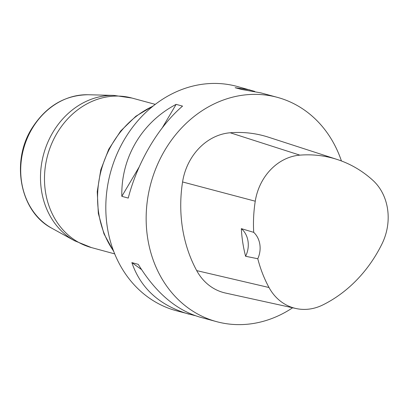 <?xml version="1.0" encoding="UTF-8"?>
<svg xmlns="http://www.w3.org/2000/svg" width="408" height="408" viewBox="0 0 408 408"><rect width="100%" height="100%" fill="white"/><g stroke="black" fill="none" stroke-linecap="round" stroke-linejoin="round"><path stroke-width="0.61" d="M195.172 315.654L176.215 310.702A116.193 99.598 -74.8 0 1 106.049 199.589A116.193 99.598 -74.8 0 1 189.746 86.904A116.193 99.598 -74.8 0 1 237.048 86.419L254.76 91.412M292.623 307.78A116.193 99.598 -74.8 0 1 216.556 321.642A116.193 99.598 -74.8 0 1 146.39 210.533A116.193 99.598 -74.8 0 1 230.081 97.843A116.193 99.598 -74.8 0 1 277.384 97.359A116.193 99.598 -74.8 0 1 341.43 160.966M176.134 104.372L182.549 106.111C158.437 126.745 137.491 162.211 128.245 198.074L121.829 196.33C120.931 157.718 141.877 122.252 176.134 104.372L162.359 127.694M277.384 97.359L260.824 92.866L241.551 89.444L235.136 87.705L249.941 89.918M189.108 314.201C159.859 305.709 140.77 288.512 131.85 262.609L138.271 264.353C155.54 292.516 176.113 310.116 199.996 317.154L216.556 321.642M295.978 308.514L225.507 293.046A55.33 47.425 -74.8 0 1 196.702 270.611A132.794 113.827 -74.8 0 1 182.57 181.958A55.33 47.425 -74.8 0 1 230.224 132.768A132.794 113.827 -74.8 0 1 268.571 137.226L337.202 159.482A129.27 110.808 -74.8 0 1 372.861 180.316A51.811 44.411 -74.8 0 1 382.036 243.811A129.27 110.808 -74.8 0 1 322.81 304.944A51.811 44.411 -74.8 0 1 295.978 308.514A51.811 44.411 -74.8 0 1 269.01 287.512A129.27 110.808 -74.8 0 1 257.785 258.733L245.601 256.275A22.134 18.972 105.2 0 0 241.332 228.648A129.866 111.318 105.2 0 0 245.601 256.275M241.332 228.648L253.71 232.346A129.27 110.808 -74.8 0 1 255.255 201.205A51.811 44.411 -74.8 0 1 299.875 155.142A129.27 110.808 -74.8 0 1 337.202 159.482M253.71 232.346A22.134 18.972 -74.8 0 1 257.785 258.733M121.829 196.33L139.159 166.984M141.505 269.55L131.85 262.609M299.875 155.142L230.224 132.768M269.01 287.512L196.702 270.611M255.255 201.205L182.57 181.958M152.893 106.228A92.218 79.045 105.2 0 0 113.603 251.088M113.934 95.411L88.21 94.743A70.691 60.598 105.2 0 0 23.562 148.91A70.691 60.598 105.2 0 0 51.984 228.317L74.516 240.74A76.913 65.928 -74.8 0 1 43.6 154.341A76.913 65.928 -74.8 0 1 113.934 95.411L131.973 98.053A77.464 66.397 105.2 0 0 100.439 98.374A77.464 66.397 105.2 0 0 44.64 173.497A77.464 66.397 105.2 0 0 91.418 247.574L114.709 253.893M131.973 98.053L155.259 104.366M74.516 240.74L91.418 247.574M113.888 251.843L103.974 233.855L98.323 213.399L97.242 191.648L100.781 169.85L108.742 149.251L120.661 131.029L135.874 116.234L153.52 105.723M88.21 94.743C64.989 95.038 46.318 106.075 32.206 127.842C10.394 161.486 20.023 212.007 51.984 228.317"/></g></svg>

